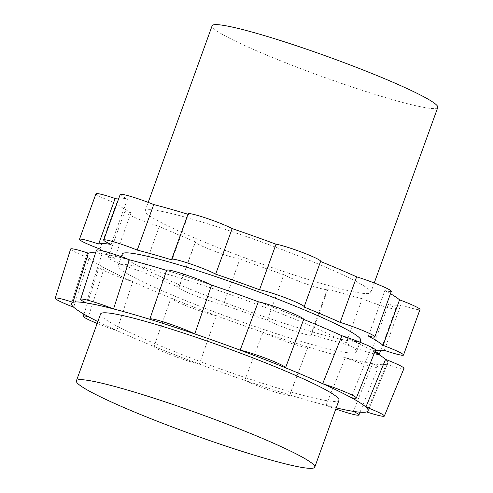 <?xml version="1.0" encoding="UTF-8"?>
<svg xmlns="http://www.w3.org/2000/svg" width="493" height="493" viewBox="0 0 493 493"><rect width="100%" height="100%" fill="white"/><g stroke="black" fill="none" stroke-linecap="round" stroke-linejoin="round"><path stroke-width="0.37" stroke-dasharray="2.46 1.85" d="M281.558 310.608A159.991 13.761 -160.1 0 0 258.32 301.765A159.991 13.761 -160.1 0 1 281.558 310.608A159.991 13.761 -160.1 0 1 303.688 319.409A159.991 13.761 -160.1 0 0 281.558 310.608M357.665 343.128A159.991 13.761 -160.1 0 0 341.908 335.739A159.991 13.761 -160.1 0 1 357.665 343.128A159.991 13.761 -160.1 0 1 370.409 349.66A159.991 13.761 -160.1 0 0 357.665 343.128M374.754 352.088A159.991 13.761 -160.1 0 0 370.409 349.66L351.182 397.598M387.8 362.503A159.991 13.761 -160.1 0 0 385.544 359.385A159.991 13.761 -160.1 0 1 387.8 362.503A159.991 13.761 -160.1 0 1 387.732 363.218A159.991 13.761 -160.1 0 0 387.8 362.503M71.479 303.417L86.86 254.302A159.991 13.761 -160.1 0 1 88.333 253.155A159.991 13.761 -160.1 0 0 86.86 254.302A159.991 13.761 -160.1 0 0 86.823 254.924A159.991 13.761 -160.1 0 0 89.079 258.036A159.991 13.761 -160.1 0 0 104.214 267.767A159.991 13.761 -160.1 0 0 116.964 274.293A159.991 13.761 -160.1 0 0 132.722 281.688A159.991 13.761 -160.1 0 0 170.942 298.019A159.991 13.761 -160.1 0 0 193.071 306.812A159.991 13.761 -160.1 0 0 216.31 315.662A159.991 13.761 -160.1 0 0 263.015 332.35A159.991 13.761 -160.1 0 0 286.076 340.059A159.991 13.761 -160.1 0 0 307.922 346.98A159.991 13.761 -160.1 0 0 345.273 357.659A159.991 13.761 -160.1 0 0 360.457 361.326A159.991 13.761 -160.1 0 0 372.566 363.68A159.991 13.761 -160.1 0 0 386.296 364.272A159.991 13.761 -160.1 0 0 387.732 363.218A159.991 13.761 -160.1 0 1 386.296 364.272L366.65 411.914M96.443 250.136A26.166 2.249 -160.1 0 0 102.063 253.741A159.991 13.761 -160.1 0 1 114.166 256.095A159.991 13.761 -160.1 0 1 129.351 259.762A159.991 13.761 -160.1 0 0 114.166 256.095A159.991 13.761 -160.1 0 0 102.063 253.741A159.991 13.761 -160.1 0 0 95.55 252.909M166.671 270.213A26.166 2.249 -160.1 0 0 166.702 270.447A159.991 13.761 -160.1 0 1 188.548 277.368A159.991 13.761 -160.1 0 1 211.614 285.071A159.991 13.761 -160.1 0 0 188.548 277.368A159.991 13.761 -160.1 0 0 166.702 270.447A159.991 13.761 -160.1 0 0 166.597 270.411M203.566 307.712A126.763 10.901 19.9 0 1 118.123 265.567A126.763 10.901 19.9 0 1 241.028 298.456A126.763 10.901 19.9 0 1 356.507 351.86A126.763 10.901 19.9 0 1 203.566 307.712M97.17 323.445A26.166 2.249 -160.1 0 0 116.89 330.593A159.991 13.761 19.9 0 1 101.133 323.205A157.729 13.57 19.9 0 1 97.842 321.578A159.991 13.761 19.9 0 0 101.133 323.205A157.729 13.57 19.9 0 0 176.167 355.262A159.991 13.761 19.9 0 1 154.032 346.462A26.166 2.249 -160.1 0 0 171.404 355.059A26.166 2.249 -160.1 0 0 199.406 364.105A159.991 13.761 19.9 0 1 176.167 355.262A157.729 13.57 19.9 0 0 267.859 388.04A159.991 13.761 19.9 0 1 244.799 380.331A26.166 2.249 -160.1 0 0 272.007 391.048A26.166 2.249 -160.1 0 0 289.742 395.195A26.166 2.249 -160.1 0 0 289.705 394.961A159.991 13.761 19.9 0 1 267.859 388.04A157.729 13.57 19.9 0 0 336.226 407.871A159.991 13.761 19.9 0 1 326.009 405.338A26.166 2.249 -160.1 0 0 335.819 408.999M100.59 313.986A126.763 10.901 -160.1 0 0 186.04 356.137A126.763 10.901 -160.1 0 0 338.974 400.279M188.129 213.802A24.915 2.145 -160.1 0 0 188.523 214.437L172.032 259.977M120.2 194.495A24.915 2.145 -160.1 0 0 127.545 198.858L111.061 244.399M95.95 193.78A24.915 2.145 -160.1 0 0 116.385 203.443L99.9 248.983M108.152 257.463A24.915 2.145 -160.1 0 1 114.592 258.277L131.076 212.736A24.915 2.145 -160.1 0 0 124.637 211.922A24.915 2.145 -160.1 0 0 135.797 217.943A24.915 2.145 -160.1 0 0 159.313 226.441L142.822 271.982A24.915 2.145 -160.1 0 1 119.312 263.484A24.915 2.145 -160.1 0 1 108.152 257.463L124.637 211.922M178.823 287.542A24.915 2.145 -160.1 0 1 179.014 287.382L195.499 241.847A24.915 2.145 -160.1 0 0 195.308 242.001A24.915 2.145 -160.1 0 0 213.241 250.727A24.915 2.145 -160.1 0 0 239.918 259.065L223.434 304.6A24.915 2.145 -160.1 0 1 196.756 296.268A24.915 2.145 -160.1 0 1 178.823 287.542L195.308 242.001M311.336 335.024A24.915 2.145 -160.1 0 1 293.31 330.704A24.915 2.145 -160.1 0 1 267.298 320.234L283.783 274.693A24.915 2.145 -160.1 0 0 309.795 285.164A24.915 2.145 -160.1 0 0 327.82 289.483A24.915 2.145 -160.1 0 0 327.426 288.849L310.935 334.39A24.915 2.145 -160.1 0 1 311.336 335.024L327.82 289.483M378.852 354.541A24.915 2.145 -160.1 0 1 345.722 344.28L362.207 298.74A24.915 2.145 -160.1 0 0 395.743 308.791A24.915 2.145 -160.1 0 0 388.398 304.428L371.913 349.968A24.915 2.145 -160.1 0 1 375.019 351.429M384.33 350.332L400.821 304.791A24.915 2.145 -160.1 0 0 419.993 309.505M368.382 336.084L384.867 290.55A24.915 2.145 -160.1 0 0 391.306 291.363M303.959 306.979L320.444 261.444A153.218 13.182 19.9 0 1 320.561 261.487M384.867 290.55A153.218 13.182 19.9 0 1 390.462 293.686M400.821 304.791A153.218 13.182 19.9 0 1 388.398 304.428M375.413 350.437A153.218 13.182 19.9 0 1 371.913 349.968M362.207 298.74A153.218 13.182 19.9 0 1 327.426 288.849M345.722 344.28A153.218 13.182 19.9 0 1 310.935 334.39M283.783 274.693A153.218 13.182 19.9 0 1 239.918 259.065M267.298 320.234A153.218 13.182 19.9 0 1 223.434 304.6M195.499 241.847A153.218 13.182 19.9 0 1 159.313 226.441M179.014 287.382A153.218 13.182 19.9 0 1 142.822 271.982M131.076 212.736A153.218 13.182 19.9 0 1 116.385 203.443M114.592 258.277A153.218 13.182 19.9 0 1 102.076 250.703M118.918 198.038A153.218 13.182 19.9 0 1 127.545 198.858M187.956 214.264A153.218 13.182 19.9 0 1 188.523 214.437M360.679 340.33A126.763 10.901 19.9 0 1 207.738 296.188A126.763 10.901 19.9 0 1 122.295 254.037M226.028 250.697A119.99 10.322 19.9 0 1 145.145 210.801A119.99 10.322 19.9 0 1 261.487 241.94A119.99 10.322 19.9 0 1 370.798 292.485A119.99 10.322 19.9 0 1 226.028 250.697M437.784 107.443A119.99 10.322 19.9 0 1 293.008 65.655A119.99 10.322 19.9 0 1 212.132 25.759M216.31 315.662A26.166 2.249 -160.1 0 1 188.308 306.609A26.166 2.249 -160.1 0 1 170.942 298.019L154.032 346.462L170.942 298.019A159.991 13.761 -160.1 0 0 193.071 306.812A159.991 13.761 -160.1 0 0 216.31 315.662L199.406 364.105M132.722 281.688A159.991 13.761 -160.1 0 1 116.964 274.293A159.991 13.761 -160.1 0 1 104.214 267.767A26.166 2.249 -160.1 0 0 99.081 267.317A26.166 2.249 -160.1 0 0 132.722 281.688L116.89 330.593M104.214 267.767L88.383 316.672M244.799 380.331L263.015 332.35A159.991 13.761 -160.1 0 0 286.076 340.059A159.991 13.761 -160.1 0 0 307.922 346.98L289.705 394.961M263.015 332.35A26.166 2.249 -160.1 0 0 290.223 343.073A26.166 2.249 -160.1 0 0 307.959 347.214A26.166 2.249 -160.1 0 0 307.922 346.98M70.622 249.027A26.166 2.249 -160.1 0 0 89.079 258.036L73.673 307.219M86.86 254.302A159.991 13.761 -160.1 0 0 86.823 254.924A159.991 13.761 -160.1 0 0 89.079 258.036M326.009 405.338L345.273 357.659A159.991 13.761 -160.1 0 0 360.457 361.326A159.991 13.761 -160.1 0 0 372.566 363.68L353.296 411.359M345.273 357.659A26.166 2.249 -160.1 0 0 378.18 367.303A26.166 2.249 -160.1 0 0 372.566 363.68M102.063 253.741L86.269 302.905M386.296 364.272A26.166 2.249 -160.1 0 0 403.995 368.413M166.702 270.447L149.866 319.31M370.409 349.66A26.166 2.249 -160.1 0 0 375.543 350.116M368.105 410.805L387.732 363.218M380.541 350.788L395.743 308.791M370.798 292.485L374.242 282.97M145.145 210.801L148.196 202.383M356.507 351.86L359.989 342.228M118.123 265.567L121.315 256.742M83.915 314.158L99.081 267.317M289.742 395.195L307.959 347.214M86.854 254.32L71.448 303.503M360.044 412.191L378.18 367.303M387.72 363.236L368.074 410.897"/><path stroke-width="0.74" d="M161.833 423.006A126.763 10.901 19.9 0 1 76.39 380.855A126.763 10.901 19.9 0 1 199.289 413.75A126.763 10.901 19.9 0 1 314.768 467.148A126.763 10.901 19.9 0 1 161.833 423.006M341.908 335.739L322.681 383.671A159.991 13.761 19.9 0 1 338.438 391.066A159.991 13.761 19.9 0 1 351.182 397.598A26.166 2.249 -160.1 0 0 356.316 398.054L375.543 350.116A26.166 2.249 -160.1 0 0 341.908 335.739A159.991 13.761 -160.1 0 0 303.688 319.409A26.166 2.249 -160.1 0 0 286.322 310.812A26.166 2.249 -160.1 0 0 258.32 301.765A159.991 13.761 -160.1 0 0 211.614 285.071A26.166 2.249 -160.1 0 0 184.37 274.342A26.166 2.249 -160.1 0 0 166.671 270.213L149.829 319.076A26.166 2.249 -160.1 0 0 149.866 319.31A159.991 13.761 19.9 0 1 171.706 326.23A157.729 13.57 19.9 0 1 263.404 359.003A157.729 13.57 19.9 0 1 338.438 391.066A157.729 13.57 19.9 0 1 368.154 410.164A157.729 13.57 19.9 0 1 368.08 410.872A157.729 13.57 19.9 0 1 341.193 409.011A157.729 13.57 19.9 0 1 336.226 407.871A159.991 13.761 19.9 0 0 341.193 409.011A159.991 13.761 19.9 0 0 353.296 411.359A26.166 2.249 -160.1 0 1 358.916 414.983L360.044 412.191M366.65 411.914L366.644 411.932A26.166 2.249 -160.1 0 0 384.349 416.074L403.995 368.413A26.166 2.249 -160.1 0 0 385.544 359.385A159.991 13.761 -160.1 0 0 374.754 352.088M95.55 252.909A159.991 13.761 -160.1 0 0 88.333 253.155A26.166 2.249 -160.1 0 0 70.622 249.027L55.216 298.21A26.166 2.249 -160.1 0 0 73.673 307.219A159.991 13.761 19.9 0 1 71.417 304.101A157.729 13.57 19.9 0 1 71.454 303.491A157.729 13.57 19.9 0 1 98.378 305.259A157.729 13.57 19.9 0 1 171.706 326.23A159.991 13.761 19.9 0 1 194.772 333.934A26.166 2.249 -160.1 0 0 167.528 323.205A26.166 2.249 -160.1 0 0 149.829 319.076M166.597 270.411A159.991 13.761 -160.1 0 0 129.351 259.762A26.166 2.249 -160.1 0 0 96.443 250.136L80.649 299.3A26.166 2.249 -160.1 0 0 86.269 302.905A159.991 13.761 19.9 0 1 98.378 305.259A159.991 13.761 19.9 0 1 113.563 308.926A26.166 2.249 -160.1 0 0 80.649 299.3M97.17 323.445A26.166 2.249 -160.1 0 1 83.249 316.223A26.166 2.249 -160.1 0 1 88.383 316.672A159.991 13.761 19.9 0 0 97.842 321.578A157.729 13.57 19.9 0 1 71.417 304.101A159.991 13.761 19.9 0 1 71.454 303.485A159.991 13.761 19.9 0 1 72.927 302.332A26.166 2.249 -160.1 0 0 55.216 298.21M314.768 467.148L338.974 400.279A126.763 10.901 -160.1 0 0 223.495 346.881A126.763 10.901 -160.1 0 0 100.59 313.986L76.39 380.855M171.638 259.343A24.915 2.145 -160.1 0 1 189.663 263.663A24.915 2.145 -160.1 0 1 215.675 274.133L232.16 228.592A24.915 2.145 -160.1 0 0 206.148 218.122A24.915 2.145 -160.1 0 0 188.129 213.802L171.638 259.343A24.915 2.145 -160.1 0 0 172.032 259.977A153.218 13.182 19.9 0 0 137.251 250.087A24.915 2.145 -160.1 0 0 103.715 240.036A24.915 2.145 -160.1 0 0 111.061 244.399A153.218 13.182 19.9 0 0 98.637 244.035A24.915 2.145 -160.1 0 0 79.465 239.321A24.915 2.145 -160.1 0 0 99.9 248.983A153.218 13.182 19.9 0 0 102.076 250.703M137.251 250.087L153.736 204.546A24.915 2.145 -160.1 0 0 120.2 194.495L103.715 240.036M98.637 244.035L115.128 198.494A24.915 2.145 -160.1 0 0 95.95 193.78L79.465 239.321M378.852 354.541A24.915 2.145 -160.1 0 0 379.259 354.331A24.915 2.145 -160.1 0 0 375.019 351.429M419.993 309.505A24.915 2.145 -160.1 0 0 399.558 299.843L383.073 345.383A24.915 2.145 -160.1 0 1 403.508 355.046L419.993 309.505M375.413 350.437A153.218 13.182 19.9 0 0 384.33 350.332A24.915 2.145 -160.1 0 0 403.508 355.046M391.306 291.363A24.915 2.145 -160.1 0 0 380.146 285.342A24.915 2.145 -160.1 0 0 356.636 276.844L340.152 322.385A24.915 2.145 -160.1 0 1 363.661 330.883A24.915 2.145 -160.1 0 1 374.822 336.898L391.306 291.363M383.073 345.383A153.218 13.182 19.9 0 0 368.382 336.084A24.915 2.145 -160.1 0 0 374.822 336.898M320.561 261.487A153.218 13.182 19.9 0 1 356.636 276.844M215.675 274.133A153.218 13.182 19.9 0 1 259.54 289.761A24.915 2.145 -160.1 0 1 286.217 298.099A24.915 2.145 -160.1 0 1 304.15 306.819A24.915 2.145 -160.1 0 1 303.959 306.979A153.218 13.182 19.9 0 1 340.152 322.385M390.462 293.686A153.218 13.182 19.9 0 1 399.558 299.843M115.128 198.494A153.218 13.182 19.9 0 1 118.918 198.038M153.736 204.546A153.218 13.182 19.9 0 1 187.956 214.264M259.54 289.761L276.025 244.22A153.218 13.182 19.9 0 0 232.16 228.592M304.15 306.819L320.635 261.284A24.915 2.145 -160.1 0 0 302.702 252.558A24.915 2.145 -160.1 0 0 276.025 244.22M121.315 256.742L122.295 254.037A126.763 10.901 19.9 0 1 245.2 286.932A126.763 10.901 19.9 0 1 360.679 340.33L359.989 342.228M148.196 202.383L212.132 25.759A119.99 10.322 19.9 0 1 328.467 56.898A119.99 10.322 19.9 0 1 437.784 107.443L374.242 282.97M88.333 253.155L72.927 302.332M335.819 408.999A26.166 2.249 -160.1 0 0 358.916 414.983M129.351 259.762L113.563 308.926M385.544 359.385L365.892 407.052A159.991 13.761 19.9 0 1 368.154 410.164A159.991 13.761 19.9 0 1 368.08 410.879A159.991 13.761 19.9 0 1 366.644 411.932M384.349 416.074A26.166 2.249 -160.1 0 0 365.892 407.052M211.614 285.071L194.772 333.934M356.316 398.054A26.166 2.249 -160.1 0 0 322.681 383.671M285.533 367.803A26.166 2.249 -160.1 0 0 268.167 359.212A26.166 2.249 -160.1 0 0 240.165 350.159A159.991 13.761 19.9 0 1 263.404 359.003A159.991 13.761 19.9 0 1 285.533 367.803L303.688 319.409M258.32 301.765L240.165 350.159M379.259 354.331L380.541 350.788M83.249 316.223L83.915 314.158"/></g></svg>

